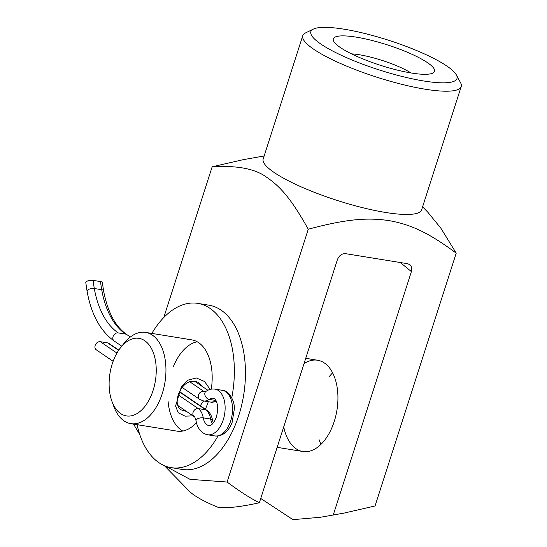 <?xml version="1.0" encoding="UTF-8"?>
<svg xmlns="http://www.w3.org/2000/svg" width="547" height="547" viewBox="0 0 547 547"><rect width="100%" height="100%" fill="white"/><g stroke="black" fill="none" stroke-linecap="round" stroke-linejoin="round"><path stroke-width="0.82" d="M422.592 206.841L427.686 212.051L440.875 228.208L456.225 253.158C427.152 231.538 409.566 224.297 388.869 220.578C367.94 217.562 347.673 218.67 308.276 229.214C291.202 198.691 280.242 186.527 266.84 177.392C255.497 168.825 237.275 165.297 212.168 166.794L243.183 159.676L264.146 155.97M461.21 86.563L421.634 209.822A83.206 16.875 -162.2 0 1 385.662 212.475A83.206 16.875 -162.2 0 1 302.286 187.347A83.206 16.875 -162.2 0 1 263.189 158.951L302.764 35.692A83.206 16.875 17.8 0 0 341.861 64.088A83.206 16.875 17.8 0 0 425.231 89.216A83.206 16.875 17.8 0 0 461.21 86.563A83.206 16.875 17.8 0 0 460.56 82.686L456.383 74.973A76.737 15.562 -162.2 0 1 423.809 80.997A76.737 15.562 -162.2 0 1 340.542 54.932A76.737 15.562 -162.2 0 1 313.431 29.08A76.737 15.562 -162.2 0 1 344.042 29.189A76.737 15.562 -162.2 0 1 456.383 74.973M304.023 363.652A46.228 27.07 99.2 0 1 317.595 360.234A46.228 27.07 99.2 0 1 324.05 362.764A46.228 27.07 99.2 0 1 335.79 415.911A46.228 27.07 99.2 0 1 302.826 451.494A46.228 27.07 99.2 0 1 283.729 426.851M332.638 372.856A46.228 27.07 -80.8 0 0 329.294 376.582M319.086 439.672A46.228 27.07 -80.8 0 0 321.075 444.26M313.431 29.08L305.547 32.916A83.206 16.875 17.8 0 0 302.764 35.692M351.564 53.873A39.288 7.966 -162.2 0 1 410.941 72.942M426.455 61.982A53.162 10.783 17.8 0 0 366.066 39.042A53.162 10.783 17.8 0 0 333.725 41.319A53.162 10.783 17.8 0 0 341.39 48.211A53.162 10.783 17.8 0 0 391.563 68.607A53.162 10.783 17.8 0 0 432.759 73.12A53.162 10.783 17.8 0 0 426.455 61.982M400.158 262.505A1148.235 672.475 99.2 0 1 411.392 271.599C412.212 268.686 411.727 266.403 409.935 264.734L407.7 263.722L345.56 253.664C341.834 253.507 339.126 255.49 337.417 259.627L259.36 502.755C242.376 506.556 228.913 508.197 218.964 507.678A55.473 11.248 -162.2 0 1 189.481 491.329L164.38 465.668M133.516 424.089L139.8 434.646M165.167 465.996L190.041 479.35L227.108 482.03C239.483 491.281 250.232 498.187 259.36 502.755M308.276 229.214L227.108 482.03M163.772 317.533L212.168 166.794M260.741 498.454L292.939 519.65L320.474 517.257L344.042 513.093L375.051 505.975L456.225 253.158M411.392 271.599L333.335 514.727M111.923 401.286L113.81 406.448A46.228 27.07 -80.8 0 0 130.836 423.658A46.228 27.07 -80.8 0 0 163.806 388.069A46.228 27.07 -80.8 0 0 152.059 334.928A46.228 27.07 -80.8 0 0 145.611 332.398A46.228 27.07 -80.8 0 0 124.019 343.352L120.6 347.66A39.288 23.008 99.2 0 1 144.435 340.494A39.288 23.008 99.2 0 1 149.099 399.912A39.288 23.008 99.2 0 1 111.923 401.286A39.288 23.008 99.2 0 1 120.6 347.66M210.11 389.416L204.585 381.512L196.318 377.956L187.949 380.138L181.324 386.982L175.587 406.018L178.219 412.766L185.098 416.158L193.043 415.884M186.5 411.412L181.105 409.84C170.418 403.365 183.115 374.305 198.732 382.709L202.212 386.073M203.58 400.951L200.223 405.73M182.78 431.043A46.228 27.07 99.2 0 1 168.086 401.382M173.495 366.312A46.228 27.07 99.2 0 1 197.228 341.772M145.611 332.398L191.84 339.878A46.228 27.07 99.2 0 1 198.294 342.415A46.228 27.07 99.2 0 1 211.292 389.149M208.291 401.71A46.228 27.07 99.2 0 1 205.323 409.218M196.482 422.715A46.228 27.07 99.2 0 1 177.071 431.139L130.836 423.658M151.847 333.403A83.206 48.731 99.2 0 1 197.754 303.373A83.206 48.731 99.2 0 1 209.364 307.934A83.206 48.731 99.2 0 1 231.75 397.826M217.986 436.027A83.206 48.731 99.2 0 1 171.163 467.644A83.206 48.731 99.2 0 1 137.071 424.67M197.754 303.373L208.845 305.171A83.206 48.731 99.2 0 1 220.462 309.732A83.206 48.731 99.2 0 1 241.596 405.389A83.206 48.731 99.2 0 1 182.26 469.442L171.163 467.644M116.955 353.075L100.299 341.697L107.697 342.894L118.631 350.36M100.299 341.697A4.622 3.61 124.3 0 0 95.486 344.644A4.622 3.61 124.3 0 0 96.272 349.8L113.133 361.314M118.788 350.128L108.887 343.366A4.622 3.61 124.3 0 0 107.697 342.894M100.498 281.575A124.976 73.195 -80.8 0 0 101.708 289.705A4.622 1.908 170.1 0 1 103.588 290.86L102.364 282.649A4.622 1.668 172.9 0 0 100.498 281.575L93.099 280.379A4.622 1.668 172.9 0 0 88.217 280.775A4.622 1.668 172.9 0 0 85.79 282.594L87.082 291.25C91.253 314.395 100.279 330.976 114.152 340.993A4.622 3.61 124.3 0 1 113.366 335.837A4.622 3.61 124.3 0 1 118.179 332.891A87.828 51.439 99.2 0 1 94.31 288.508A4.622 1.908 170.1 0 0 89.414 289.089A4.622 1.908 170.1 0 0 87.082 291.25M216.161 400.917A18.489 10.831 99.2 0 1 210.951 402.141L203.552 400.944A18.489 10.831 -80.8 0 0 209.227 399.406A13.866 8.123 99.2 0 1 213.487 398.257C213.535 397.354 220.222 401.252 216.441 416.896C212.386 426.988 209.002 425.58 209.057 425.634A13.866 8.123 99.2 0 1 203.252 417.846A18.489 10.831 -80.8 0 0 198.24 408.575L178.356 395.002M215.935 400.493L209.227 399.406A4.622 3.255 55 0 1 205.214 395.891A4.622 3.255 55 0 1 205.898 391.44L205.029 391.816A9.244 5.415 99.2 0 1 203.662 391.262L189.481 381.58M177.789 405.464L194.212 416.677C194.417 416.13 195.019 417.443 196.031 420.622A4.622 1.921 169.9 0 1 198.356 418.441A4.622 1.921 169.9 0 1 203.252 417.846L210.65 419.043A13.866 8.123 -80.8 0 0 212.455 423.932M179.546 391.96L205.638 409.771A18.489 10.831 99.2 0 1 210.65 419.043A4.622 1.921 169.9 0 1 212.53 420.205C211.716 415.713 209.816 412.39 206.828 410.243A4.622 3.61 -55.7 0 0 205.638 409.771L198.24 408.575A4.622 3.61 -55.7 0 0 193.426 411.522A4.622 3.61 -55.7 0 0 194.212 416.677M203.552 400.944L199.634 399.365A4.622 3.61 -55.7 0 1 198.848 394.209A4.622 3.61 -55.7 0 1 203.662 391.262L205.672 391.584M214.978 435.959C222.636 436.403 228.359 431.863 232.14 422.352L234.362 408.841C234.704 398.852 227.244 390.018 222.362 390.326A23.111 13.538 99.2 0 1 232.031 415.303A23.111 13.538 99.2 0 1 214.978 435.959L207.58 434.762A23.111 13.538 -80.8 0 0 224.632 414.106A23.111 13.538 -80.8 0 0 214.964 389.129C211.812 388.664 208.79 389.437 205.898 391.44M130.357 337.014L126.76 334.552A4.622 3.61 124.3 0 0 125.578 334.087L118.179 332.891M194.363 381.061L207.86 390.278M93.099 280.379A124.976 73.195 99.2 0 0 94.31 288.508L101.708 289.705A87.828 51.439 -80.8 0 0 125.578 334.087M320.474 517.257L344.042 513.093M277.151 447.337L302.826 451.494M305.732 358.312L317.595 360.234M216.407 401.436L210.951 402.141M212.53 420.205L213.275 423.009M179.662 391.693L206.828 410.243M196.031 420.622C196.735 425.703 199.935 433.135 207.58 434.762M103.588 290.86C107.65 312.05 115.376 326.614 126.76 334.552M199.634 399.365L182.172 387.44M121.769 346.189L114.152 340.993M222.362 390.326L214.964 389.129"/></g></svg>
